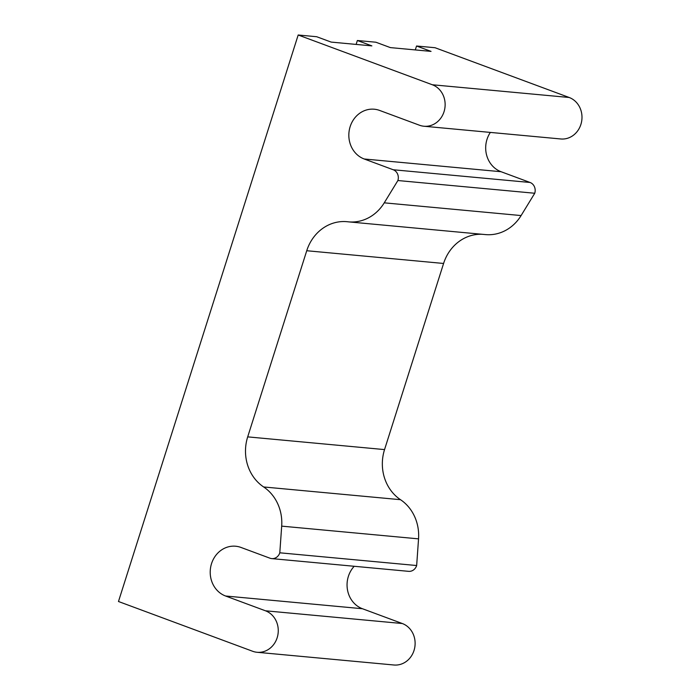 <?xml version="1.0" encoding="UTF-8"?>
<svg xmlns="http://www.w3.org/2000/svg" width="700" height="700" viewBox="0 0 700 700"><rect width="100%" height="100%" fill="white"/><g stroke="black" fill="none" stroke-linecap="round" stroke-linejoin="round"><path stroke-width="1.05" d="M415.301 49.919L416.544 46.008L431.043 51.389L390.355 47.6L375.856 42.219L357.359 40.504L371.866 45.885L331.179 42.096L316.68 36.724L298.183 35L118.475 601.501L252.621 651.262A21.341 19.215 -84.7 0 0 257.066 652.278A21.341 19.215 -84.7 0 0 277.795 635.311A21.341 19.215 -84.7 0 0 265.457 610.794L225.575 596.006A25.603 23.056 95.3 0 1 210.77 566.589A25.603 23.056 95.3 0 1 235.646 546.227A25.603 23.056 95.3 0 1 240.984 547.444L269.981 558.206A8.531 7.682 -84.7 0 0 271.757 558.609A8.531 7.682 -84.7 0 0 279.799 552.799L281.689 526.137A42.674 38.421 -84.7 0 0 263.646 486.964A42.674 38.421 95.3 0 1 247.695 436.87L306.74 250.731A42.674 38.421 95.3 0 1 346.946 221.69A42.674 38.421 95.3 0 1 347.769 221.778A42.674 38.421 -84.7 0 0 348.6 221.865A42.674 38.421 -84.7 0 0 384.248 202.834L397.889 180.53A8.531 7.682 -84.7 0 0 393.207 169.75L364.201 158.987A25.603 23.056 95.3 0 1 349.396 129.57A25.603 23.056 95.3 0 1 374.281 109.218A25.603 23.056 95.3 0 1 379.61 110.434L419.493 125.23A21.341 19.215 -84.7 0 0 423.929 126.236A21.341 19.215 -84.7 0 0 444.666 109.279A21.341 19.215 -84.7 0 0 432.329 84.761L298.183 35M356.125 44.415L357.359 40.504M416.544 46.008L435.041 47.722L569.179 97.484A21.341 19.215 95.3 0 1 581.525 122.001A21.341 19.215 95.3 0 1 560.788 138.968L423.929 126.236M490.35 132.414A25.603 23.056 -84.7 0 0 501.06 171.719L530.066 182.472A8.531 7.682 95.3 0 1 534.747 193.252L521.097 215.565A42.674 38.421 95.3 0 1 485.45 234.588L348.6 221.865M482.624 234.325A42.674 38.421 -84.7 0 0 443.59 263.463L384.545 449.593A42.674 38.421 -84.7 0 0 400.505 499.695A42.674 38.421 95.3 0 1 418.547 538.86L416.658 565.53A8.531 7.682 95.3 0 1 408.616 571.34L271.757 558.609M354.209 566.274A25.603 23.056 -84.7 0 0 362.434 608.729L402.308 623.525A21.341 19.215 95.3 0 1 414.654 648.034A21.341 19.215 95.3 0 1 393.916 665L257.066 652.278M397.889 180.53L534.747 193.252M279.799 552.799L416.658 565.53M432.329 84.761L569.179 97.484M364.201 158.987L501.06 171.719M393.207 169.75L530.066 182.472M384.248 202.834L521.097 215.565M306.74 250.731L443.59 263.463M247.695 436.87L384.545 449.593M263.646 486.964L400.505 499.695M281.689 526.137L418.547 538.86M225.575 596.006L362.434 608.729M265.457 610.794L402.308 623.525"/></g></svg>
